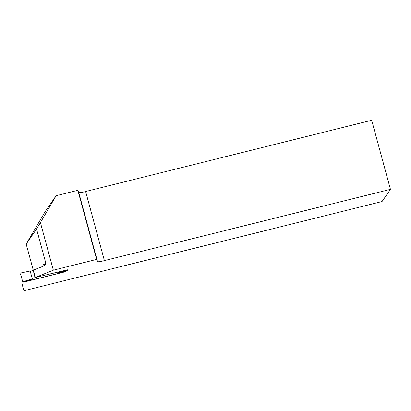 <?xml version="1.0" encoding="UTF-8"?>
<svg xmlns="http://www.w3.org/2000/svg" width="411" height="411" viewBox="0 0 411 411"><rect width="100%" height="100%" fill="white"/><g stroke="black" fill="none" stroke-linecap="round" stroke-linejoin="round"><path stroke-width="0.62" d="M33.342 270.181L35.202 277.523L53.348 270.191L40.417 222.592L36.553 229.03L45.734 262.824L45.323 264.802L43.843 265.974L33.342 270.181L35.31 277.415M42.364 266.569L43.617 264.463L43.895 265.491A2.255 2.209 -145.4 0 1 43.972 265.922M77.843 190.314L96.616 259.413L97.52 261.566A6.771 0.904 164.8 0 0 104.404 260.615L390.45 189.353L371.678 120.259L85.632 191.521A6.771 0.904 164.8 0 1 78.748 192.471L77.843 190.314L56.127 195.723L45.112 211.686L26.181 244.067L33.286 270.222M390.45 189.353L382.06 201.513L23.905 290.741L21.937 283.508L21.896 279.516M96.616 259.413L53.348 270.191M56.127 195.723L40.417 222.592M36.553 229.03L26.181 244.067M67.928 269.719L35.202 277.523M23.905 290.741L23.807 282.095L65.601 271.686L66.248 271.137M85.632 191.521L104.404 260.615M23.401 281.879L23.751 281.889M65.529 271.424L65.601 271.686M42.307 266.364L43.807 265.989M57.545 273.084L58.208 272.128L58.305 272.488L57.545 273.084L63.864 272.031L67.461 270.515L67.902 269.539M58.305 272.488L67.234 270.592M33.245 270.325L30.27 271.363L30.173 271.003L21.244 272.894L20.581 273.978L22.446 280.836L23.571 281.473L23.489 281.838L24.393 281.864L31.575 279.557L32.335 278.961L32.238 278.596L34.899 277.636L34.488 274.902M23.571 281.473L32.335 278.961M24.434 281.848L63.828 272.036M34.899 277.636L58.167 271.964M20.581 273.978L22.446 280.836M30.27 271.363L32.238 278.596M33.954 272.925L32.937 270.402M23.489 281.838L22.353 281.211M24.393 281.864L23.201 281.874M67.461 270.515L65.94 271.26M20.684 275.057L20.555 273.829M43.895 265.491L45.734 262.824M78.748 192.471L97.52 261.566M66.063 271.229L63.957 272.005"/></g></svg>
